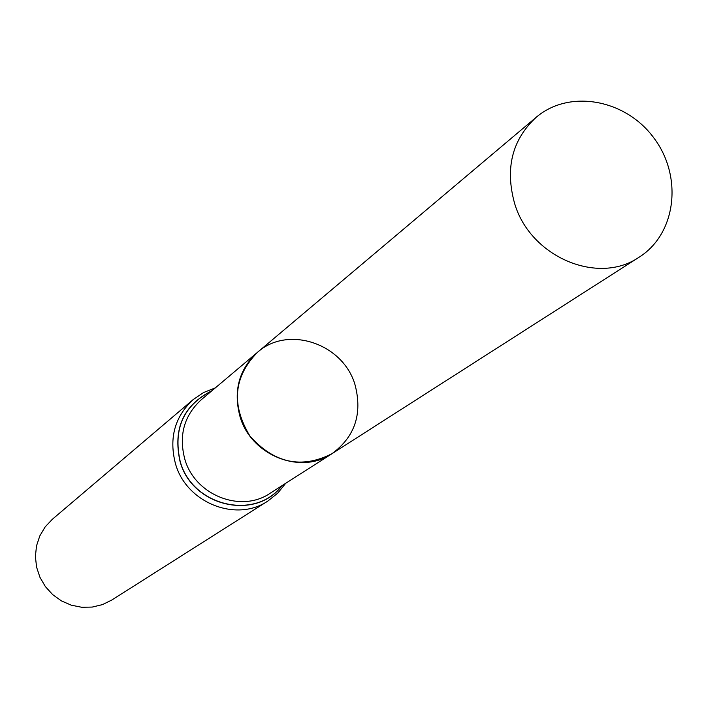 <?xml version="1.0" encoding="UTF-8"?>
<svg xmlns="http://www.w3.org/2000/svg" width="708" height="708" viewBox="0 0 708 708"><rect width="100%" height="100%" fill="white"/><g stroke="black" fill="none" stroke-linecap="round" stroke-linejoin="round"><path stroke-width="1.06" d="M355.151 385.214C343.548 343.707 287.988 324.751 257.376 352.416C233.569 376.93 231.082 404.799 249.915 436.022C274.155 463.271 301.511 469.165 331.981 453.695C354.823 436.863 362.54 414.038 355.151 385.214M193.151 399.604L52.33 519.291L45.17 526.885L39.807 535.903L36.497 545.93L35.4 556.506L36.577 567.143L39.967 577.347L45.418 586.658L52.693 594.631L61.437 600.897L71.251 605.172L81.677 607.26L92.226 607.075L102.43 604.623L111.811 600.03L267.863 501.043C236.206 522.708 186.195 502.751 175.478 463.722C168.84 438.137 174.734 416.764 193.151 399.604L203.621 392.515L215.374 387.842M270.447 493.06L331.981 453.695C300.705 475.325 250.774 455.279 239.932 416.295C233.215 390.683 239.03 369.39 257.376 352.416L536.221 117.271C569.444 88.863 625.881 99.306 654.112 138.29C682.972 176.814 676.22 233.808 639.236 257.119C598.145 285.705 530.354 257.013 514.636 203.532C504.884 168.433 512.079 139.68 536.221 117.271M270.093 493.29C240.941 513.433 194.682 495.06 184.77 459.014C178.628 435.332 184.107 415.587 201.214 399.781L201.532 399.507M281.704 485.856C255.252 520.991 192.072 506.131 180.177 461.35C172.982 428.836 183.505 405.348 211.754 390.887M281.961 485.697C255.597 521.194 191.983 506.432 180.036 461.412C172.814 428.667 183.469 405.1 211.984 390.692M201.214 399.781L257.376 352.416M285.696 483.307L277.748 493.149L267.863 501.043M331.981 453.695L639.236 257.119"/></g></svg>
